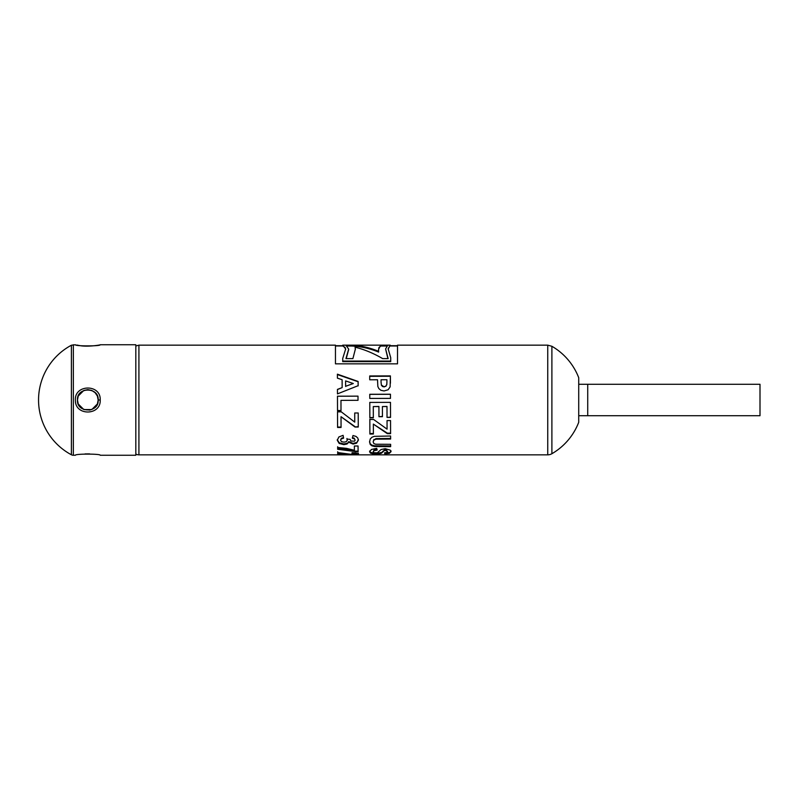 <?xml version="1.0" encoding="UTF-8"?>
<svg xmlns="http://www.w3.org/2000/svg" width="800" height="800" viewBox="0 0 800 800"><rect width="100%" height="100%" fill="white"/><g stroke="black" fill="none" stroke-linecap="round" stroke-linejoin="round"><path stroke-width="1.2" d="M341 410.52L337.52 410.53L337.47 396.2L358 396.14L358.01 400.31L340.97 400.37L341 410.69L337.52 410.7L337.48 399.32M373.32 417.82L369.84 417.83L369.79 402.42L390.48 402.36L390.53 417.4L387.03 417.41L386.99 406.54L382.41 406.55L382.44 416.69L378.95 416.7L378.92 406.56L373.29 406.58L373.32 417.82M374.3 436.35L390.59 436L390.61 439.05L375.94 439.19L373.9 440.07L373.14 441.91L373.88 443.59L375.67 444.23L390.63 444.32L390.64 446.65L374.51 446.49L371.91 445.82L370.21 444.44L369.57 442L370.24 438.97L372.01 437.22L374.3 436.35M337.27 440.27L338.87 436.96L343.09 435.34L343.57 438.19L341.33 438.89L340.56 440.24L341.49 441.62L344.01 442.15L346.38 441.63L347.25 440.33L346.94 439.07L350.18 439.37L350.88 441.04L354.52 441.18L355.14 440.07L354.43 438.87L352.36 438.25L352.97 435.54L355.98 436.4L357.75 437.98L358.4 440.14L356.55 443.19L353.11 444.07L348.75 442.24L347.05 444L343.85 444.64L339.2 443.46L337.27 440.27M551.89 453.72A62.08 62.08 0 0 0 578.72 422.29L578.72 377.71A62.08 62.08 0 0 0 551.89 346.28L551.89 453.72A8.28 8.28 0 0 1 547.74 454.84L547.74 345.16L397.52 345.16L397.52 363.84L335.46 363.84L335.46 345.16L138.92 345.16L138.92 454.84A6.21 6.21 0 0 1 135.82 454.01M335.46 345.71L342.73 345.71M390.21 345.71L397.52 345.71M342.5 454.08L341.4 453.94L341.42 454.8L337.74 454.8L337.69 452.54L352.46 454.51L355.21 454.14L351.96 453.63L352.35 452.66L357.05 453.23L358.49 454.16L356.86 454.71L344.79 454.43L341.4 453.13L341.4 453.94L337.74 453.97L337.74 454.8M369.71 376.32L390.4 376.26L390.13 386.85L388.11 389.77L384.08 390.96L380.88 390.29L378.83 388.57L377.84 386.46L377.53 379.76L369.72 379.78L369.71 375.96L390.4 375.9L390.43 383.08M346.41 448.34L354.4 450.27L354.37 446.01L358.06 446L358.1 451.91L337.67 449.28L337.66 447.49L346.41 448.34M341.06 427.45L337.57 427.46L337.52 411.86L341.29 411.85L354.75 422.12L354.72 413L358.22 412.99L358.26 427.03L355.02 427.04L341.02 416.71L341.06 427.45M358.12 381.47L358.14 385.69L337.47 393.88L337.45 389.39L342.15 387.61L342.12 379.72L337.42 378.16L337.4 374.17L358.12 381.47L358.14 385.9M369.62 451.78L371.41 449.48L376.69 448.34L377.1 450.12L374.1 450.71L373.15 451.79L374.01 452.71L377.26 452.86L381.08 449.53L385.23 448.67L390.3 450.17L391.03 451.68L389.34 453.34L384.79 453.79A54.97 2.51 -90.6 0 1 384.59 452.82L386.88 452.49L387.57 451.66L385.53 450.38L384.27 450.63L381.43 453.24L379.33 453.74L372.7 453.71L370.39 453.08L369.62 451.78M373.38 434.03L369.89 434.04L369.84 419.48L373.61 419.47L387.07 429.15L387.04 420.58L390.54 420.57L390.58 433.65L387.34 433.66L373.34 424.09L373.38 434.03M390.47 398.38L369.78 398.44L369.76 394.28L390.46 394.22L390.47 398.38L390.46 394.22M381.05 381.89L381.38 385.04L384.01 386.75L385.87 386.1L386.79 384.48L386.92 381.62L386.91 379.73L381.04 379.75L381.05 382.39M386.92 382.33L386.92 381.62M342.73 345.16L345.66 349L342.73 358.43L342.73 361.06L390.72 361.06L390.72 357.72L388.15 348.76L390.21 345.16L342.73 345.16L342.73 346L345.13 347.42L345.65 349.39M380.77 345.21L387.79 345.21L385.6 348.92L388.15 358.62L382.67 358.62C373.48 353.25 364.29 349.44 355.09 347.19L355.35 349.16L352.9 358.62L345.95 358.62L348.68 349.12L345.88 345.21L351.66 345.21C360.65 345.57 369.65 347.62 378.65 351.35L378.54 349.32L380.77 345.21L380.77 346.03L378.96 347.49L378.54 349.71M353.3 383.53L345.61 380.91L345.63 386.3L353.3 383.53L345.63 386.3M369.76 394.36L390.46 394.3M373.38 433.52L369.89 433.53L369.84 419.19M369.89 433.53L369.89 434.04M387.04 420.58L387.07 429.15M390.58 433.14L387.34 433.15L387.34 433.66M387.34 433.15L373.34 424.09M377.1 449.37L374.1 449.95L374.1 450.71M374.1 449.95L373.15 451.79M391.03 450.9L389.34 453.34M389.34 452.54L384.79 452.97L384.79 453.79M386.81 450.64L387.57 451.66M386.81 449.88L385.53 449.62L385.53 450.38M385.53 449.62L384.27 449.86L384.27 450.63M384.27 449.86L382.9 451.98M382.9 451.19L381.43 453.24M381.43 452.44L379.33 452.93L379.33 453.74M379.33 452.93L376.04 453.09L376.04 453.9M376.04 453.09L372.7 452.9L372.7 453.71M372.7 452.9L370.39 452.28L370.39 453.08M370.39 452.28L369.62 450.99M345.61 380.91L345.63 386.5M337.45 389.55L342.15 387.61M337.4 374.56L358.12 381.75M341.06 427.04L337.57 427.05L337.52 411.68M354.72 413L354.75 422.12M358.26 426.62L355.02 427.04M355.02 426.63L341.02 416.71M354.4 450.27L354.38 446.01M358.09 451.13L355.22 451.13L355.22 451.91M355.22 451.13L350.47 449.95L350.47 450.72M350.47 449.95L343.89 448.91L343.89 449.66M343.89 448.91L337.67 448.54L337.67 449.28M337.67 448.54L337.66 446.77M385.6 348.92L387.91 358.62M355.34 349.56L355.09 347.19M348.67 349.52L346.22 358.62M378.65 351.35L378.65 352.09C369.65 348.4 360.65 346.38 351.66 346.03L347.64 346.03M351.66 346.03L351.66 345.21M386.39 346.03L380.77 346.03M390.42 382.36L390.43 383.21M381.05 381.99L381.04 379.75M381.05 382.16L381.38 385.04M381.38 385.26L382.4 386.29M382.4 386.5L384.01 386.75M384.01 386.95L385.87 386.1M385.87 386.31L386.79 384.48M386.79 384.71L386.92 381.9M337.74 453.97L337.69 451.75M354.45 453.8L354.45 452.98L355.21 454.14M354.45 452.98L351.96 452.82M358.49 453.34L356.86 453.88L356.86 454.71M356.86 453.88L355.21 453.95M347.44 454.06L347.44 454.68M345.7 453.71L342.5 453.27M390.72 361.06L390.72 361.65L342.73 361.65L342.73 361.06M388.16 349.16L390.21 345.23M343.57 437.61L341.33 438.31L341.33 438.89M341.33 438.31L340.56 440.24M346.94 438.48L347.25 440.33M354.43 438.87L355.14 440.07M354.43 438.28L352.36 437.67M358.4 439.53L356.55 443.19M356.55 442.53L353.11 443.41L353.11 444.07M353.11 443.41L348.75 441.61L348.75 442.24M348.75 441.61L347.05 444M347.05 443.34L343.85 443.96L343.85 444.64M343.85 443.96L339.2 442.8L339.2 443.46M339.2 442.8L337.27 439.66M337.47 396.26L358 396.14M358 396.2L358.01 399.99M358.01 400.31L340.97 400.37M390.6 438.46L375.94 438.6L375.94 439.19M375.94 438.6L373.9 440.07M373.9 439.47L373.14 441.91M390.64 445.94L374.51 445.79L374.51 446.49M374.51 445.79L371.91 445.13L371.91 445.82M371.91 445.13L370.21 443.77L370.21 444.44M370.21 443.77L369.57 441.36M373.32 417.56L369.84 417.56L369.79 402.39M390.53 417.14L387.03 417.41M387.03 417.15L386.99 406.54M386.99 406.44L382.41 406.55M382.44 416.43L378.95 416.7M378.95 416.44L378.92 406.56M378.92 406.46L373.29 406.58M587.72 384.27L587.72 415.73L760 415.73L760 384.27L578.72 384.27M71.4 345.23L75.39 344.75C74.63 346.27 100.99 346.27 100.22 344.75L135.82 344.75L135.82 455.25L100.22 455.25C100.99 453.74 74.67 453.73 75.39 455.25L73.35 455.25A4.14 4.14 0 0 1 71.4 454.77L71.4 345.23A62.08 62.08 0 0 0 71.4 454.77M85.06 453.92L89.62 453.88M100.22 400C100.98 383.77 74.16 384.22 75.39 400.35C75.08 416.12 101 415.74 100.22 400L98.16 400L97.38 396.06M100.22 344.75C100.76 345 86.61 347.22 79.31 345.49M78.73 345.4L76.75 345.03M90.11 410.08L83.87 409.57L91.75 409.57M83.81 409.54L78.27 404L83.81 409.54M78.24 403.93L77.46 400L78.24 403.93M91.79 409.55L97.36 403.99M97.38 403.94L98.16 400.02C99.22 413.22 76.38 413.22 77.46 399.99C76.4 386.8 99.22 386.77 98.16 400M97.35 396L95.13 392.69M95.11 392.67L91.81 390.46M91.74 390.43L87.81 389.65L83.88 390.43M83.81 390.46L78.26 396.02M78.25 396.05L77.46 400M344.79 453.6L344.79 454.43M379.4 438.48L379.4 439.07M379.77 445.96L379.77 446.66M73.35 344.75L73.35 455.25M547.74 454.84L138.92 454.84M551.89 346.28L547.74 345.16M348.68 349.12L348.68 349.89M335.46 345.99L342.73 345.99M390.21 345.99L397.52 345.99M138.92 345.16L135.82 345.99M578.72 415.73L587.72 415.73"/></g></svg>
